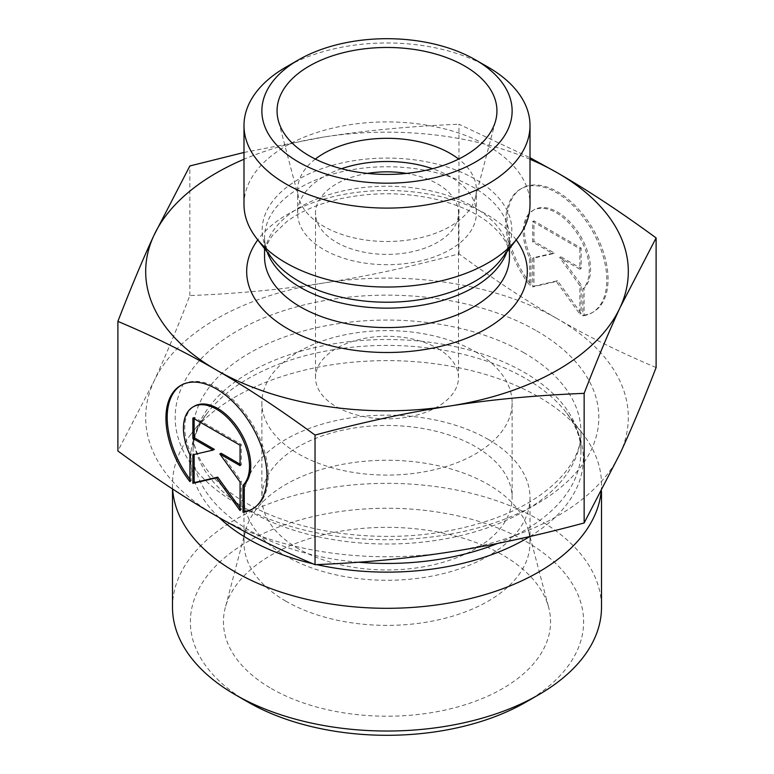 <?xml version="1.0" encoding="UTF-8"?>
<svg xmlns="http://www.w3.org/2000/svg" width="774" height="774" viewBox="0 0 774 774"><rect width="100%" height="100%" fill="white"/><g stroke="black" fill="none" stroke-linecap="round" stroke-linejoin="round"><path stroke-width="0.58" stroke-dasharray="3.87 2.9" d="M584.08 315.115A71.44 41.264 -120 0 0 593.29 312.019A71.44 41.264 -120 0 0 593.271 229.52A71.44 41.264 -120 0 0 521.792 188.324A71.44 41.264 -120 0 0 531.003 284.503L531.003 257.548A46.682 26.964 60 0 1 534.176 209.754A46.682 26.964 60 0 1 579.097 233.729A46.682 26.964 60 0 1 584.08 288.16L584.08 315.115L582.812 315.84L582.812 288.886A46.682 26.964 -120 0 0 577.839 234.464A46.682 26.964 -120 0 0 532.918 210.489A46.682 26.964 -120 0 0 529.735 258.284L529.735 285.238A71.44 41.264 60 0 1 520.525 189.05A71.44 41.264 60 0 1 592.004 230.246A71.44 41.264 60 0 1 592.023 312.744A71.44 41.264 60 0 1 582.812 315.84M531.003 284.503L529.735 285.238M584.08 288.16L582.812 288.886M531.003 257.548L529.735 258.284M579.861 248.802L579.861 269.226L559.65 257.568L579.861 285.558L579.861 314.147L556.274 281.475L532.686 286.931L532.686 258.352L552.897 253.669L532.686 242.02L532.686 221.596L579.861 248.802L581.129 248.077L533.944 220.871L533.944 241.285L554.165 252.943L533.944 257.616L533.944 286.206L557.541 280.749L581.129 313.412L581.129 284.832L560.918 256.833L581.129 268.491L581.129 248.077M581.129 268.491L579.861 269.226M560.918 256.833L559.65 257.568M581.129 284.832L579.861 285.558M581.129 313.412L579.861 314.147M557.541 280.749L556.274 281.475M533.944 286.206L532.686 286.931M533.944 257.616L532.686 258.352M554.165 252.943L552.897 253.669M533.944 241.285L532.686 242.02M533.944 220.871L532.686 221.596M189.92 481.651L191.188 480.925L191.188 453.97A46.682 26.964 60 0 1 194.361 406.176M252.837 508.789A71.44 41.264 -120 0 0 253.475 508.441A71.44 41.264 -120 0 0 253.456 425.932A71.44 41.264 -120 0 0 181.977 384.736A71.44 41.264 -120 0 0 181.348 385.113M189.92 479.261A71.44 41.264 -120 0 0 191.188 480.925M189.92 454.696L191.188 453.97M192.871 418.018L194.139 417.283L194.139 418.744M214.35 449.365L194.139 454.473M192.871 454.764L194.139 454.038M240.056 508.083L241.314 509.834L241.314 481.244L221.103 453.254M240.056 510.559L241.314 509.834M240.056 481.979L241.314 481.244M240.056 464.187L241.314 464.913L241.314 444.489L194.139 417.283M240.056 465.638L241.314 464.913M240.056 445.224L241.314 444.489M656.11 367.544C620.883 352.731 588.056 336.516 557.638 318.927A241.314 139.32 180 0 1 620.129 453.429A241.314 139.32 180 0 1 449.597 551.997A241.314 139.32 180 0 1 216.459 516.016A241.314 139.32 180 0 1 153.871 381.466A241.314 139.32 180 0 1 324.403 282.887A241.314 139.32 180 0 1 557.541 318.869C527.094 301.367 494.228 279.695 458.963 253.853C410.82 266.827 365.967 276.502 324.403 282.887C282.839 289.389 237.995 293.627 189.853 295.581C176.975 328.892 164.978 357.52 153.871 381.466L117.89 451M285.877 601.195A143.006 82.566 180 0 1 243.994 542.816A143.006 82.566 180 0 1 245.619 530.403A143.006 82.566 180 0 1 342.389 464.371A143.006 82.566 180 0 1 488.123 484.427A143.006 82.566 180 0 1 528.381 530.403A143.006 82.566 180 0 1 530.006 542.816A143.006 82.566 180 0 1 441.722 619.094A143.006 82.566 180 0 1 285.877 601.195M271.345 688.55A163.556 94.428 0 0 0 460.801 706.052A163.556 94.428 0 0 0 548.698 607.58A163.556 94.428 0 0 0 502.655 555.006A163.556 94.428 0 0 0 335.974 532.057A163.556 94.428 0 0 0 225.302 607.58A163.556 94.428 0 0 0 271.345 688.55M437.562 348.377A71.498 41.283 180 0 1 458.498 377.567A71.498 41.283 180 0 1 387 418.85A71.498 41.283 180 0 1 315.502 377.567A71.498 41.283 180 0 1 359.639 339.428A71.498 41.283 180 0 1 437.562 348.377M475.478 351.764A125.127 72.243 180 0 1 512.127 402.848A125.127 72.243 180 0 1 387 475.091A125.127 72.243 180 0 1 261.873 402.848A125.127 72.243 180 0 1 339.118 336.109A125.127 72.243 180 0 1 475.478 351.764M488.123 439.332A143.006 82.566 180 0 1 530.006 497.721A143.006 82.566 180 0 1 387 580.277A143.006 82.566 180 0 1 243.994 497.721A143.006 82.566 180 0 1 332.278 421.443A143.006 82.566 180 0 1 488.123 439.332M298.522 548.795A125.127 72.243 180 0 1 261.873 497.721A125.127 72.243 180 0 1 339.118 430.973A125.127 72.243 180 0 1 475.478 446.637A125.127 72.243 180 0 1 512.127 497.721A125.127 72.243 180 0 1 434.882 564.459A125.127 72.243 180 0 1 298.522 548.795M601.088 492.129A214.504 123.84 0 0 0 601.504 484.466A214.504 123.84 0 0 0 582.812 433.904A214.504 123.84 0 0 0 538.675 396.888A214.504 123.84 0 0 0 191.188 433.904A214.504 123.84 0 0 0 172.496 484.466A214.504 123.84 0 0 0 172.641 489.033M172.496 607.184A214.504 123.84 180 0 1 304.917 492.767A214.504 123.84 180 0 1 538.675 519.615A214.504 123.84 180 0 1 601.504 607.184M526.039 702.047A196.625 113.526 0 0 0 526.039 541.5A196.625 113.526 0 0 0 247.961 541.5A196.625 113.526 0 0 0 247.961 702.047M458.963 253.853L458.963 124.237L530.006 157.722M243.994 152.459L324.403 136.93A241.314 139.32 0 0 0 243.994 159.26M530.006 159.26A241.314 139.32 0 0 0 324.403 136.93C365.967 130.429 410.82 126.201 458.963 124.237M315.337 159.076A89.378 51.597 0 0 0 297.622 189.911A89.378 51.597 0 0 0 298.638 197.66A89.378 51.597 0 0 0 323.803 226.395A89.378 51.597 0 0 0 414.883 238.934A89.378 51.597 0 0 0 475.362 197.66A89.378 51.597 0 0 0 476.378 189.911A89.378 51.597 0 0 0 458.663 159.076M341.46 168.713A89.378 51.597 0 0 0 297.622 213.111A89.378 51.597 0 0 0 323.803 249.596A89.378 51.597 0 0 0 421.201 260.78A89.378 51.597 0 0 0 476.378 213.111A89.378 51.597 0 0 0 432.54 168.713M367.457 173.405A71.498 41.283 0 0 0 315.502 213.111A71.498 41.283 0 0 0 387 254.394A71.498 41.283 0 0 0 458.498 213.111A71.498 41.283 0 0 0 437.562 183.922A71.498 41.283 0 0 0 406.543 173.405M243.994 204.471A143.006 82.566 180 0 1 387 121.905A143.006 82.566 180 0 1 530.006 204.471M488.123 67.154A143.006 82.566 0 0 0 285.877 67.154M189.853 295.581L189.853 165.965M536.779 330.962A211.824 122.292 180 0 1 441.828 535.569A211.824 122.292 180 0 1 182.393 385.791A211.824 122.292 180 0 1 536.779 330.962M524.143 352.857A193.945 111.978 0 0 0 312.783 328.582A193.945 111.978 0 0 0 193.055 432.037A193.945 111.978 0 0 0 387 544.016A193.945 111.978 0 0 0 580.945 432.037A193.945 111.978 0 0 0 524.143 352.857M358.468 562.234A193.945 111.978 180 0 1 193.055 451.484A193.945 111.978 180 0 1 312.783 348.029A193.945 111.978 180 0 1 524.143 372.304A193.945 111.978 180 0 1 580.945 451.484A193.945 111.978 180 0 1 497.692 543.425M529.938 536.488A196.344 113.362 0 0 0 566.239 412.503A196.344 113.362 0 0 0 525.836 378.621A196.344 113.362 0 0 0 207.761 412.503A196.344 113.362 0 0 0 219.071 517.516M312.696 563.704A196.344 113.362 0 0 0 316.721 564.623M516.21 239.892A140.326 81.018 0 0 0 387 190.472A140.326 81.018 0 0 0 257.79 239.892M264.553 248.628L264.553 237.454C264.36 244.361 267.194 251.734 273.038 259.58A124.846 72.079 180 0 1 387 158.08A124.846 72.079 180 0 1 500.962 259.58C506.806 251.734 509.64 244.361 509.447 237.454A122.447 70.695 0 0 0 387 166.758A122.447 70.695 0 0 0 264.553 237.454A122.447 70.695 0 0 0 267.185 252.024M506.815 252.024A122.447 70.695 0 0 0 509.447 237.454L509.447 248.628M264.553 256.891A122.447 70.695 180 0 1 387 186.205A122.447 70.695 180 0 1 509.447 256.891C510.076 245.706 502.578 233.874 486.933 221.383C473.572 211.515 456.109 204.036 434.553 198.966C402.538 191.971 370.562 192.039 338.625 199.16C317.205 204.297 299.886 211.795 286.68 221.674L272.777 235.103C267.117 242.823 264.369 250.089 264.553 256.891M521.792 188.324L520.525 189.05M593.29 312.019L592.023 312.744M534.176 209.754L532.918 210.489M252.208 509.166L253.475 508.441M180.71 385.471L181.977 384.736M245.619 530.403L225.302 607.58M528.381 530.403L548.698 607.58M243.994 497.721L243.994 542.816M530.006 497.721L530.006 542.816M261.873 402.848L261.873 497.721M512.127 402.848L512.127 497.721M191.188 433.904L207.761 412.503C197.805 425.681 192.9 438.674 193.055 451.484L193.055 432.037C192.61 453.438 205.932 474.307 233.032 494.644C259.58 513.288 293.849 525.952 335.839 532.647C389.719 540.281 440.599 536.266 488.471 520.583C548.408 500.768 582.319 463.016 580.945 432.037L580.945 451.484C581.1 438.674 576.195 425.681 566.239 412.503L582.812 433.904M601.504 491.345L601.504 484.466M172.496 488.936L172.496 484.466M475.362 197.66L495.689 120.483M298.638 197.66L278.311 120.483M476.378 213.111L476.378 189.911M297.622 213.111L297.622 189.911M458.498 377.567L458.498 213.111M315.502 377.567L315.502 213.111"/><path stroke-width="1.16" d="M242.997 512.262L242.997 485.308A46.682 26.964 -120 0 0 238.024 430.876A46.682 26.964 -120 0 0 193.103 406.901A46.682 26.964 -120 0 0 189.92 454.696L189.92 481.651A71.44 41.264 60 0 1 180.71 385.471A71.44 41.264 60 0 1 252.189 426.668A71.44 41.264 60 0 1 252.208 509.166A71.44 41.264 60 0 1 242.997 512.262L244.265 511.537A71.44 41.264 -120 0 0 252.837 508.789M181.348 385.113A71.44 41.264 -120 0 0 189.92 479.261M193.103 406.901L194.361 406.176A46.682 26.964 60 0 1 239.282 430.151A46.682 26.964 60 0 1 244.265 484.582L244.265 511.537M242.997 485.308L244.265 484.582M194.139 418.744L194.139 437.707L214.35 449.365L213.082 450.091L192.871 438.432L192.871 418.018L240.056 445.224L240.056 465.638L219.835 453.98L240.056 481.979L240.056 510.559L216.459 477.897L192.871 483.353L192.871 454.764L213.082 450.091M192.871 438.432L194.139 437.707M194.139 454.473L194.139 482.628L217.726 477.161L240.056 508.083M192.871 483.353L194.139 482.628M216.459 477.897L217.726 477.161M219.835 453.98L221.103 453.254L240.056 464.187M117.89 321.384L117.89 451C153.155 476.842 186.012 498.514 216.459 516.016C246.906 533.634 279.772 549.859 315.037 564.691C363.18 562.737 408.033 558.499 449.597 551.997C491.161 545.612 536.005 535.937 584.147 522.963L620.129 453.429C631.245 429.483 643.242 400.855 656.11 367.544L656.11 237.928L620.129 307.471C609.022 331.417 597.025 360.045 584.147 393.347C536.005 395.311 491.161 399.539 449.597 406.05C408.033 412.436 363.18 422.111 315.037 435.075C279.772 409.233 246.906 387.561 216.459 370.069L216.362 370.011C185.944 352.412 153.117 336.206 117.89 321.384C130.758 288.083 142.755 259.454 153.871 235.509A241.314 139.32 0 0 0 216.362 370.011M315.037 564.691L315.037 435.075M584.147 522.963L584.147 393.347M172.641 489.033A214.504 123.84 0 0 0 384.31 608.296A214.504 123.84 0 0 0 601.088 492.129M601.504 491.345L601.504 607.184A214.504 123.84 180 0 1 538.685 694.752A214.504 123.84 180 0 1 235.315 694.752A214.504 123.84 180 0 1 172.496 607.184L172.496 488.936M235.315 694.752L247.961 702.047A196.625 113.526 0 0 0 526.039 702.047L538.685 694.752M530.006 157.722L557.541 172.912C587.988 190.414 620.845 212.086 656.11 237.928M216.459 370.069A241.314 139.32 0 0 0 449.597 406.05A241.314 139.32 0 0 0 620.129 307.471A241.314 139.32 0 0 0 557.541 172.912A241.314 139.32 0 0 0 530.006 159.26M243.994 159.26A241.314 139.32 0 0 0 153.871 235.509L189.853 165.965L243.994 152.459M458.663 159.076A89.378 51.597 0 0 0 450.197 153.416A89.378 51.597 0 0 0 315.337 159.076M464.739 66.061A109.937 63.468 180 0 1 495.689 120.483A109.937 63.468 180 0 1 421.298 171.248A109.937 63.468 180 0 1 309.261 155.826A109.937 63.468 180 0 1 278.311 120.483A109.937 63.468 180 0 1 337.396 54.296A109.937 63.468 180 0 1 464.739 66.061M432.54 168.713A89.378 51.597 0 0 0 341.46 168.713M406.543 173.405A71.498 41.283 0 0 0 367.457 173.405M530.006 125.533L530.006 204.471A143.006 82.566 180 0 1 517.545 238.179A143.006 82.566 180 0 1 285.877 262.85A143.006 82.566 180 0 1 256.455 238.179A143.006 82.566 180 0 1 243.994 204.471L243.994 125.533A143.006 82.566 0 0 0 285.877 183.922A143.006 82.566 0 0 0 441.722 201.811A143.006 82.566 0 0 0 530.006 125.533A143.006 82.566 0 0 0 488.123 67.154L475.478 59.859A125.127 72.243 180 0 1 475.478 162.027A125.127 72.243 180 0 1 298.522 162.027A125.127 72.243 180 0 1 298.522 59.859A125.127 72.243 180 0 1 475.478 59.859M298.522 59.859L285.877 67.154A143.006 82.566 0 0 0 243.994 125.533M497.692 543.425A193.945 111.978 180 0 1 358.468 562.234M219.071 517.516A196.344 113.362 0 0 0 312.696 563.704M316.721 564.623A196.344 113.362 0 0 0 529.938 536.488M257.79 239.892A140.326 81.018 0 0 0 287.773 328.776A140.326 81.018 0 0 0 465.416 338.673A140.326 81.018 0 0 0 516.21 239.892M517.545 238.179L500.962 259.58A124.846 72.079 180 0 1 298.725 281.117A124.846 72.079 180 0 1 273.038 259.58L256.455 238.179M267.185 252.024A122.447 70.695 0 0 0 300.418 287.444A122.447 70.695 0 0 0 421.888 305.217A122.447 70.695 0 0 0 506.815 252.024M509.447 248.628L509.447 256.891A122.447 70.695 180 0 1 433.856 322.207A122.447 70.695 180 0 1 300.418 306.881A122.447 70.695 180 0 1 264.553 256.891L264.553 248.628"/></g></svg>
